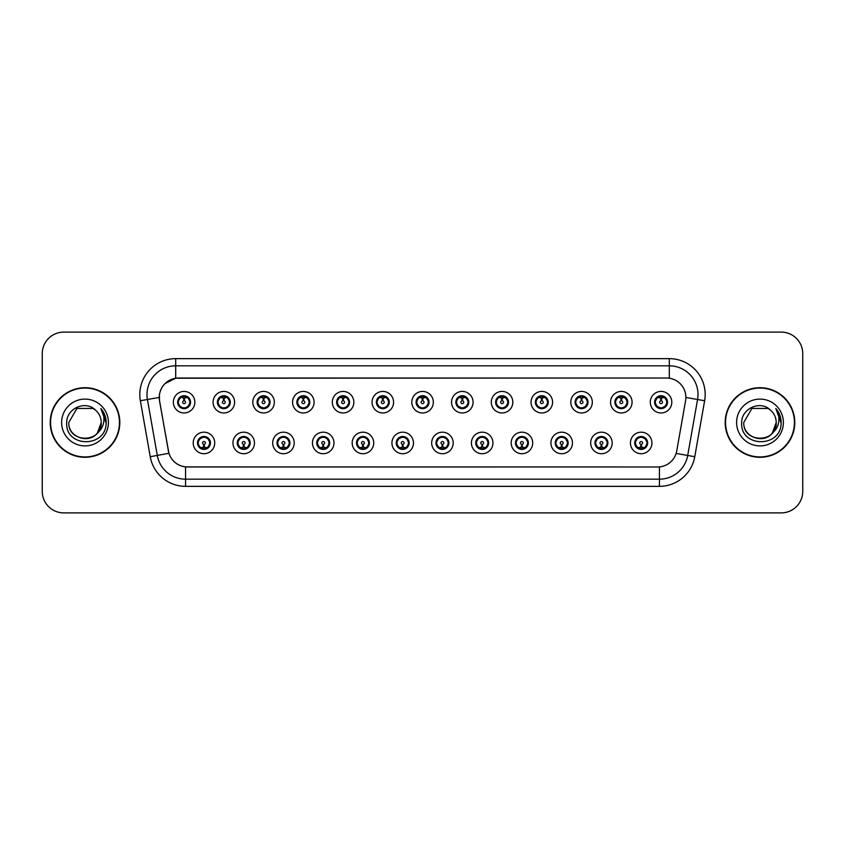 <?xml version="1.0" encoding="UTF-8"?>
<svg xmlns="http://www.w3.org/2000/svg" width="845" height="845" viewBox="0 0 845 845"><rect width="100%" height="100%" fill="white"/><g stroke="black" fill="none" stroke-linecap="round" stroke-linejoin="round"><path stroke-width="1.27" d="M254.472 442.949A10.763 10.763 0 0 1 243.709 453.712A10.763 10.763 0 0 1 232.945 442.949A10.763 10.763 0 0 1 243.709 432.186A10.763 10.763 0 0 1 254.472 442.949M237.255 442.949A6.454 6.454 0 0 0 243.709 449.403A6.454 6.454 0 0 0 250.173 442.949A6.454 6.454 0 0 0 243.709 436.495A6.454 6.454 0 0 0 237.255 442.949L239.758 447.111A5.735 5.735 0 0 1 239.758 438.787L237.318 442.949M294.218 442.949A10.763 10.763 0 0 1 283.455 453.712A10.763 10.763 0 0 1 272.692 442.949A10.763 10.763 0 0 1 283.455 432.186A10.763 10.763 0 0 1 294.218 442.949M277.002 442.949A6.454 6.454 0 0 0 283.455 449.403A6.454 6.454 0 0 0 289.919 442.949A6.454 6.454 0 0 0 283.455 436.495A6.454 6.454 0 0 0 277.002 442.949L279.505 447.111A5.735 5.735 0 0 1 279.505 438.787L277.065 442.949M333.965 442.949A10.763 10.763 0 0 1 323.202 453.712A10.763 10.763 0 0 1 312.439 442.949A10.763 10.763 0 0 1 323.202 432.186A10.763 10.763 0 0 1 333.965 442.949M316.748 442.949A6.454 6.454 0 0 0 323.202 449.403A6.454 6.454 0 0 0 329.666 442.949A6.454 6.454 0 0 0 323.202 436.495A6.454 6.454 0 0 0 316.748 442.949L319.252 447.111A5.735 5.735 0 0 1 319.252 438.787L316.812 442.949M373.712 442.949A10.763 10.763 0 0 1 362.949 453.712A10.763 10.763 0 0 1 352.185 442.949A10.763 10.763 0 0 1 362.949 432.186A10.763 10.763 0 0 1 373.712 442.949M356.495 442.949A6.454 6.454 0 0 0 362.949 449.403A6.454 6.454 0 0 0 369.413 442.949A6.454 6.454 0 0 0 362.949 436.495A6.454 6.454 0 0 0 356.495 442.949L358.998 447.111A5.735 5.735 0 0 1 358.998 438.787L356.558 442.949M413.458 442.949A10.763 10.763 0 0 1 402.695 453.712A10.763 10.763 0 0 1 391.932 442.949A10.763 10.763 0 0 1 402.695 432.186A10.763 10.763 0 0 1 413.458 442.949M396.242 442.949A6.454 6.454 0 0 0 402.695 449.403A6.454 6.454 0 0 0 409.16 442.949A6.454 6.454 0 0 0 402.695 436.495A6.454 6.454 0 0 0 396.242 442.949L398.745 447.111A5.735 5.735 0 0 1 398.745 438.787L396.305 442.949M453.205 442.949A10.763 10.763 0 0 1 442.442 453.712A10.763 10.763 0 0 1 431.679 442.949A10.763 10.763 0 0 1 442.442 432.186A10.763 10.763 0 0 1 453.205 442.949M435.988 442.949A6.454 6.454 0 0 0 442.442 449.403A6.454 6.454 0 0 0 448.906 442.949A6.454 6.454 0 0 0 442.442 436.495A6.454 6.454 0 0 0 435.988 442.949L438.492 447.111A5.735 5.735 0 0 1 438.492 438.787L436.052 442.949M492.952 442.949A10.763 10.763 0 0 1 482.189 453.712A10.763 10.763 0 0 1 471.425 442.949A10.763 10.763 0 0 1 482.189 432.186A10.763 10.763 0 0 1 492.952 442.949M475.735 442.949A6.454 6.454 0 0 0 482.189 449.403A6.454 6.454 0 0 0 488.653 442.949A6.454 6.454 0 0 0 482.189 436.495A6.454 6.454 0 0 0 475.735 442.949L478.238 447.111A5.735 5.735 0 0 1 478.238 438.787L475.798 442.949M532.699 442.949A10.763 10.763 0 0 1 521.935 453.712A10.763 10.763 0 0 1 511.172 442.949A10.763 10.763 0 0 1 521.935 432.186A10.763 10.763 0 0 1 532.699 442.949M515.482 442.949A6.454 6.454 0 0 0 521.935 449.403A6.454 6.454 0 0 0 528.4 442.949A6.454 6.454 0 0 0 521.935 436.495A6.454 6.454 0 0 0 515.482 442.949L517.985 447.111A5.735 5.735 0 0 1 517.985 438.787L515.545 442.949M572.445 442.949A10.763 10.763 0 0 1 561.682 453.712A10.763 10.763 0 0 1 550.919 442.949A10.763 10.763 0 0 1 561.682 432.186A10.763 10.763 0 0 1 572.445 442.949M555.228 442.949A6.454 6.454 0 0 0 561.682 449.403A6.454 6.454 0 0 0 568.146 442.949A6.454 6.454 0 0 0 561.682 436.495A6.454 6.454 0 0 0 555.228 442.949L557.732 447.111A5.735 5.735 0 0 1 557.732 438.787L555.292 442.949M612.192 442.949A10.763 10.763 0 0 1 601.429 453.712A10.763 10.763 0 0 1 590.676 442.949A10.763 10.763 0 0 1 601.429 432.186A10.763 10.763 0 0 1 612.192 442.949M594.975 442.949A6.454 6.454 0 0 0 601.429 449.403A6.454 6.454 0 0 0 607.893 442.949A6.454 6.454 0 0 0 601.429 436.495A6.454 6.454 0 0 0 594.975 442.949L597.478 447.111A5.735 5.735 0 0 1 597.478 438.787L595.038 442.949M651.939 442.949A10.763 10.763 0 0 1 641.175 453.712A10.763 10.763 0 0 1 630.423 442.949A10.763 10.763 0 0 1 641.175 432.186A10.763 10.763 0 0 1 651.939 442.949M634.722 442.949A6.454 6.454 0 0 0 641.175 449.403A6.454 6.454 0 0 0 647.64 442.949A6.454 6.454 0 0 0 641.175 436.495A6.454 6.454 0 0 0 634.722 442.949L637.225 447.111A5.735 5.735 0 0 1 637.225 438.787L634.785 442.949M214.725 442.949A10.763 10.763 0 0 1 203.962 453.712A10.763 10.763 0 0 1 193.199 442.949A10.763 10.763 0 0 1 203.962 432.186A10.763 10.763 0 0 1 214.725 442.949M197.508 442.949A6.454 6.454 0 0 0 203.962 449.403A6.454 6.454 0 0 0 210.426 442.949A6.454 6.454 0 0 0 203.962 436.495A6.454 6.454 0 0 0 197.508 442.949L200.011 447.111A5.735 5.735 0 0 1 200.011 438.787L197.561 442.949M234.604 402.199A10.763 10.763 0 0 1 223.84 412.962A10.763 10.763 0 0 1 213.077 402.199A10.763 10.763 0 0 1 223.84 391.436A10.763 10.763 0 0 1 234.604 402.199M217.376 402.199A6.454 6.454 0 0 0 223.84 408.653A6.454 6.454 0 0 0 230.294 402.199A6.454 6.454 0 0 0 223.84 395.735A6.454 6.454 0 0 0 217.376 402.199L219.89 406.361A5.735 5.735 0 0 1 219.89 398.027L217.44 402.209M274.35 402.199A10.763 10.763 0 0 1 263.587 412.962A10.763 10.763 0 0 1 252.824 402.199A10.763 10.763 0 0 1 263.587 391.436A10.763 10.763 0 0 1 274.35 402.199M257.123 402.199A6.454 6.454 0 0 0 263.587 408.653A6.454 6.454 0 0 0 270.041 402.199A6.454 6.454 0 0 0 263.587 395.735A6.454 6.454 0 0 0 257.123 402.199L259.637 406.361A5.735 5.735 0 0 1 259.637 398.027L257.186 402.209M314.097 402.199A10.763 10.763 0 0 1 303.334 412.962A10.763 10.763 0 0 1 292.571 402.199A10.763 10.763 0 0 1 303.334 391.436A10.763 10.763 0 0 1 314.097 402.199M296.87 402.199A6.454 6.454 0 0 0 303.334 408.653A6.454 6.454 0 0 0 309.788 402.199A6.454 6.454 0 0 0 303.334 395.735A6.454 6.454 0 0 0 296.87 402.199L299.383 406.361A5.735 5.735 0 0 1 299.383 398.027L296.933 402.209M353.844 402.199A10.763 10.763 0 0 1 343.081 412.962A10.763 10.763 0 0 1 332.317 402.199A10.763 10.763 0 0 1 343.081 391.436A10.763 10.763 0 0 1 353.844 402.199M336.616 402.199A6.454 6.454 0 0 0 343.081 408.653A6.454 6.454 0 0 0 349.534 402.199A6.454 6.454 0 0 0 343.081 395.735A6.454 6.454 0 0 0 336.616 402.199L339.13 406.361A5.735 5.735 0 0 1 339.13 398.027L336.68 402.209M393.59 402.199A10.763 10.763 0 0 1 382.827 412.962A10.763 10.763 0 0 1 372.064 402.199A10.763 10.763 0 0 1 382.827 391.436A10.763 10.763 0 0 1 393.59 402.199M376.363 402.199A6.454 6.454 0 0 0 382.827 408.653A6.454 6.454 0 0 0 389.281 402.199A6.454 6.454 0 0 0 382.827 395.735A6.454 6.454 0 0 0 376.363 402.199L378.877 406.361A5.735 5.735 0 0 1 378.877 398.027L376.426 402.209M433.337 402.199A10.763 10.763 0 0 1 422.574 412.962A10.763 10.763 0 0 1 411.811 402.199A10.763 10.763 0 0 1 422.574 391.436A10.763 10.763 0 0 1 433.337 402.199M416.11 402.199A6.454 6.454 0 0 0 422.574 408.653A6.454 6.454 0 0 0 429.028 402.199A6.454 6.454 0 0 0 422.574 395.735A6.454 6.454 0 0 0 416.11 402.199L418.624 406.361A5.735 5.735 0 0 1 418.624 398.027L416.173 402.209M473.084 402.199A10.763 10.763 0 0 1 462.321 412.962A10.763 10.763 0 0 1 451.557 402.199A10.763 10.763 0 0 1 462.321 391.436A10.763 10.763 0 0 1 473.084 402.199M455.856 402.199A6.454 6.454 0 0 0 462.321 408.653A6.454 6.454 0 0 0 468.774 402.199A6.454 6.454 0 0 0 462.321 395.735A6.454 6.454 0 0 0 455.856 402.199L458.37 406.361A5.735 5.735 0 0 1 458.37 398.027L455.92 402.209M512.83 402.199A10.763 10.763 0 0 1 502.067 412.962A10.763 10.763 0 0 1 491.304 402.199A10.763 10.763 0 0 1 502.067 391.436A10.763 10.763 0 0 1 512.83 402.199M495.614 402.199A6.454 6.454 0 0 0 502.067 408.653A6.454 6.454 0 0 0 508.521 402.199A6.454 6.454 0 0 0 502.067 395.735A6.454 6.454 0 0 0 495.614 402.199L498.117 406.361A5.735 5.735 0 0 1 498.127 398.027L495.666 402.209M552.577 402.199A10.763 10.763 0 0 1 541.814 412.962A10.763 10.763 0 0 1 531.051 402.199A10.763 10.763 0 0 1 541.814 391.436A10.763 10.763 0 0 1 552.577 402.199M535.36 402.199A6.454 6.454 0 0 0 541.814 408.653A6.454 6.454 0 0 0 548.268 402.199A6.454 6.454 0 0 0 541.814 395.735A6.454 6.454 0 0 0 535.36 402.199L537.864 406.361A5.735 5.735 0 0 1 537.874 398.027A5.735 5.735 0 0 0 536.068 402.199M592.324 402.199A10.763 10.763 0 0 1 581.561 412.962A10.763 10.763 0 0 1 570.797 402.199A10.763 10.763 0 0 1 581.561 391.436A10.763 10.763 0 0 1 592.324 402.199M575.107 402.199A6.454 6.454 0 0 0 581.561 408.653A6.454 6.454 0 0 0 588.014 402.199A6.454 6.454 0 0 0 581.561 395.735A6.454 6.454 0 0 0 575.107 402.199L577.61 406.361A5.735 5.735 0 0 1 577.621 398.027L575.16 402.209M632.071 402.199A10.763 10.763 0 0 1 621.307 412.962A10.763 10.763 0 0 1 610.544 402.199A10.763 10.763 0 0 1 621.307 391.436A10.763 10.763 0 0 1 632.071 402.199M614.854 402.199A6.454 6.454 0 0 0 621.307 408.653A6.454 6.454 0 0 0 627.761 402.199A6.454 6.454 0 0 0 621.307 395.735A6.454 6.454 0 0 0 614.854 402.199L617.357 406.361A5.735 5.735 0 0 1 617.368 398.027L614.906 402.209M671.817 402.199A10.763 10.763 0 0 1 661.054 412.962A10.763 10.763 0 0 1 650.291 402.199A10.763 10.763 0 0 1 661.054 391.436A10.763 10.763 0 0 1 671.817 402.199M654.6 402.199A6.454 6.454 0 0 0 661.054 408.653A6.454 6.454 0 0 0 667.508 402.199A6.454 6.454 0 0 0 661.054 395.735A6.454 6.454 0 0 0 654.6 402.199L657.104 406.361A5.735 5.735 0 0 1 657.114 398.027L654.653 402.209M194.857 402.199A10.763 10.763 0 0 1 184.094 412.962A10.763 10.763 0 0 1 173.331 402.199A10.763 10.763 0 0 1 184.094 391.436A10.763 10.763 0 0 1 194.857 402.199M177.63 402.199A6.454 6.454 0 0 0 184.094 408.653A6.454 6.454 0 0 0 190.547 402.199A6.454 6.454 0 0 0 184.094 395.735A6.454 6.454 0 0 0 177.63 402.199L180.143 406.361A5.735 5.735 0 0 1 180.143 398.027L177.693 402.209M159.557 400.752A19.372 19.372 0 0 1 178.633 378.021L666.504 378.021A19.372 19.372 0 0 1 685.58 400.752L676.729 450.976A19.372 19.372 0 0 1 657.653 466.979L187.495 466.979A19.372 19.372 0 0 1 168.419 450.976L159.557 400.752M50.214 422.5A34.793 34.793 0 0 0 85.007 457.293A34.793 34.793 0 0 0 119.81 422.5A34.793 34.793 0 0 0 85.007 387.707A34.793 34.793 0 0 0 50.214 422.5M725.19 422.5A34.793 34.793 0 0 0 759.993 457.293A34.793 34.793 0 0 0 794.786 422.5A34.793 34.793 0 0 0 759.993 387.707A34.793 34.793 0 0 0 725.19 422.5M657.579 466.979L185.562 466.894C177.334 465.722 171.788 461.233 168.937 453.416L159.494 400.752L159.409 394.52C161.268 385.542 166.697 380.113 175.697 378.233L666.43 378.021M164.976 383.588L175.697 378.233L175.697 365.822L669.303 365.822A28.698 28.698 0 0 1 697.569 399.505L687.703 455.466A28.698 28.698 0 0 1 659.438 479.178L185.562 479.178A28.698 28.698 0 0 1 157.297 455.466L147.431 399.505A28.698 28.698 0 0 1 175.697 365.822L175.697 358.65L669.303 358.65L669.303 378.222M187.421 466.979L185.562 466.894L185.562 486.35A35.87 35.87 0 0 1 150.241 456.712L140.365 400.752A35.87 35.87 0 0 1 175.697 358.65M150.241 456.712L168.905 453.29M168.461 451.579L168.345 450.976M159.198 397.425L147.431 399.505A28.698 28.698 0 0 1 146.998 394.52M802.75 353.622A21.526 21.526 0 0 0 781.224 332.106L63.776 332.106A21.526 21.526 0 0 0 42.25 353.622L42.25 491.378A21.526 21.526 0 0 0 63.776 512.894L781.224 512.894A21.526 21.526 0 0 0 802.75 491.378L802.75 353.622L802.75 491.378M42.25 353.622L42.25 491.378M781.224 332.106L63.776 332.106M63.776 512.894L781.224 512.894M183.428 397.815L184.03 400.762A1.436 1.436 180 0 0 182.657 402.231A1.436 1.436 180 0 0 184.094 403.635A1.436 1.436 180 0 0 185.52 402.231A1.436 1.436 180 0 0 184.157 400.762L184.749 397.815M187.21 397.382L184.273 398.037M189.829 402.199A5.735 5.735 0 0 1 188.044 406.361L190.484 402.199L188.044 398.037A5.735 5.735 0 0 1 189.829 402.199M185.551 396.643A5.735 5.735 0 0 1 185.594 396.654L185.889 395.999M181.696 396.981L183.819 395.925M184.337 396.463L186.481 396.981M185.203 395.84L184.696 396.485L188.044 398.037C190.4 400.815 190.4 403.583 188.044 406.361L185.594 407.734L185.889 408.399M185.203 408.558L184.897 407.882L185.594 407.734M184.897 407.882L185.013 408.589L184.897 407.882M186.491 407.406C184.685 407.998 183.08 407.998 181.696 407.406M182.985 408.558L183.481 407.903L182.288 408.399M182.985 395.84L183.28 396.516L180.143 398.037C177.777 400.805 177.777 403.583 180.143 406.361L182.583 407.734M183.28 396.516L183.164 395.809L183.28 396.516M183.904 398.037L180.967 397.382M204.627 447.332L204.025 444.375A1.436 1.436 -0 0 0 205.398 442.917A1.436 1.436 -0 0 0 203.962 441.512A1.436 1.436 -0 0 0 202.536 442.917A1.436 1.436 -0 0 0 203.898 444.375L203.307 447.332M200.846 447.765L203.782 447.1M205.071 449.308L204.775 448.632L207.912 447.111C210.278 444.343 210.278 441.565 207.912 438.787A5.735 5.735 0 0 1 207.912 447.121L210.363 442.938L207.912 438.787L205.472 437.414L205.768 436.749M202.504 448.494A5.735 5.735 0 0 1 202.451 448.484L202.156 449.149M206.36 448.167L204.237 449.213M203.719 448.684L201.575 448.167M202.853 449.308L203.36 448.653M202.853 436.59L203.159 437.266L200.011 438.787C197.656 441.555 197.656 444.333 200.011 447.111L203.349 448.653M203.349 437.245L203.043 436.559L203.36 437.235M201.564 437.731C203.37 437.15 204.976 437.15 206.36 437.731M205.071 436.59L204.575 437.245L204.891 436.559M205.472 437.414L204.575 437.245L204.881 436.559M204.881 449.339L204.775 448.632L204.891 449.339M204.141 447.1L207.078 447.765M223.175 397.815L223.777 400.762A1.436 1.436 180 0 0 222.404 402.231A1.436 1.436 180 0 0 223.84 403.635A1.436 1.436 180 0 0 225.266 402.231A1.436 1.436 180 0 0 223.904 400.762L224.495 397.815M226.956 397.382L224.02 398.037M229.576 402.199A5.735 5.735 0 0 1 227.791 406.361L230.231 402.199L227.791 398.037A5.735 5.735 0 0 1 229.576 402.199M225.298 396.643A5.735 5.735 0 0 1 225.34 396.654L225.636 395.999M221.443 396.981L223.566 395.925M224.083 396.463L226.228 396.981M224.95 395.84L224.443 396.485L227.791 398.037C230.146 400.815 230.146 403.583 227.791 406.361L225.34 407.734L225.636 408.399M224.95 408.558L224.643 407.882L225.34 407.734M224.643 407.882L224.759 408.589L224.643 407.882M226.238 407.406C224.432 407.998 222.826 407.998 221.443 407.406M222.731 408.558L223.228 407.903L222.034 408.399M222.731 395.84L223.027 396.516L219.89 398.037C217.524 400.805 217.524 403.583 219.89 406.361L222.33 407.734M223.027 396.516L222.911 395.809L223.027 396.516M223.65 398.037A4.162 4.162 0 0 1 223.661 398.037L220.714 397.382M262.922 397.815L263.524 400.762A1.436 1.436 180 0 0 262.151 402.231A1.436 1.436 180 0 0 263.587 403.635A1.436 1.436 180 0 0 265.013 402.231A1.436 1.436 180 0 0 263.651 400.762L264.242 397.815M266.703 397.382L263.777 397.9A4.309 4.309 0 0 0 263.767 397.9L263.767 398.037M269.323 402.199A5.735 5.735 0 0 1 267.538 406.361L269.977 402.199L267.538 398.037A5.735 5.735 0 0 1 269.323 402.199M265.045 396.643A5.735 5.735 0 0 1 265.087 396.654L265.383 395.999M261.189 396.981L263.313 395.925M263.83 396.463L265.974 396.981M264.696 395.84L264.189 396.485M264.696 408.558L264.39 407.882L267.538 406.361C269.893 403.583 269.893 400.815 267.538 398.037L264.2 396.485M264.2 407.903L264.506 408.589L264.189 407.903M265.985 407.406C264.179 407.998 262.573 407.998 261.189 407.406M262.478 408.558L262.975 407.903L262.658 408.589M262.478 395.84L262.774 396.516L259.637 398.037C257.271 400.805 257.271 403.583 259.637 406.361L262.975 407.903L262.668 408.589M262.668 395.809L262.774 396.516L262.658 395.809M263.408 398.037L260.461 397.382M302.668 397.815L303.27 400.762A1.436 1.436 180 0 0 301.897 402.231A1.436 1.436 180 0 0 303.334 403.635A1.436 1.436 180 0 0 304.76 402.231A1.436 1.436 180 0 0 303.397 400.762L303.989 397.815M306.45 397.382L303.513 398.037M309.069 402.199A5.735 5.735 0 0 1 307.284 406.361L309.724 402.199L307.284 398.037A5.735 5.735 0 0 1 309.069 402.199M304.791 396.643A5.735 5.735 0 0 1 304.834 396.654L305.129 395.999M300.936 396.981L303.059 395.925M303.577 396.463L305.721 396.981M304.443 395.84L303.936 396.485L307.284 398.037C309.64 400.815 309.64 403.583 307.284 406.361L304.834 407.734L305.129 408.399M304.443 408.558L304.137 407.882L304.834 407.734M304.137 407.882L304.253 408.589L304.137 407.882M305.732 407.406C303.925 407.998 302.32 407.998 300.936 407.406M302.225 408.558L302.721 407.903L301.528 408.399M302.225 395.84L302.521 396.516L299.383 398.037C297.017 400.805 297.017 403.583 299.383 406.361L301.823 407.734M302.521 396.516L302.404 395.809L302.521 396.516M303.154 398.037L300.207 397.382M342.415 397.815L343.017 400.762A1.436 1.436 180 0 0 341.644 402.231A1.436 1.436 180 0 0 343.081 403.635A1.436 1.436 180 0 0 344.507 402.231A1.436 1.436 180 0 0 343.144 400.762L343.735 397.815M346.196 397.382L343.26 398.037M348.816 402.199A5.735 5.735 0 0 1 347.031 406.361L349.471 402.199L347.031 398.037A5.735 5.735 0 0 1 348.816 402.199M344.538 396.643A5.735 5.735 0 0 1 344.58 396.654L344.876 395.999M340.683 396.981L342.806 395.925M343.323 396.463L345.468 396.981M344.19 395.84L343.683 396.485L347.031 398.037C349.386 400.815 349.386 403.583 347.031 406.361L344.58 407.734L344.876 408.399M344.19 408.558L343.883 407.882L344.58 407.734M343.883 407.882L343.999 408.589L343.883 407.882M345.478 407.406C343.672 407.998 342.067 407.998 340.683 407.406M341.971 408.558L342.468 407.903L341.274 408.399M341.971 395.84L342.267 396.516L339.13 398.037C336.764 400.805 336.764 403.583 339.13 406.361L341.57 407.734M342.267 396.516L342.151 395.809L342.267 396.516M342.901 398.037L339.954 397.382M244.374 447.332L243.772 444.375A1.436 1.436 -0 0 0 245.145 442.917A1.436 1.436 -0 0 0 243.709 441.512A1.436 1.436 -0 0 0 242.283 442.917A1.436 1.436 -0 0 0 243.645 444.375L243.054 447.332M240.593 447.765L243.529 447.1M244.818 449.308L244.522 448.632L247.659 447.111C250.025 444.343 250.025 441.565 247.659 438.787A5.735 5.735 0 0 1 247.659 447.121L250.109 442.938L247.659 438.787L245.219 437.414L245.515 436.749M242.251 448.494A5.735 5.735 0 0 1 242.198 448.484L241.902 449.149M246.106 448.167L243.983 449.213M243.466 448.684L241.321 448.167M242.599 449.308L243.106 448.653L239.758 447.111C237.403 444.333 237.403 441.555 239.758 438.787L242.198 437.414L241.902 436.749M242.599 436.59L242.906 437.266L242.198 437.414M242.906 437.266L242.79 436.559L242.906 437.266M241.311 437.731C243.117 437.15 244.723 437.15 246.106 437.731M244.818 436.59L244.321 437.245L244.638 436.559L244.321 437.235L245.219 437.414M244.522 448.632L244.638 449.339L244.522 448.632M243.888 447.1L246.825 447.765M284.121 447.332L283.519 444.375A1.436 1.436 -0 0 0 284.892 442.917A1.436 1.436 -0 0 0 283.455 441.512A1.436 1.436 -0 0 0 282.029 442.917A1.436 1.436 -0 0 0 283.392 444.375L282.8 447.332M280.339 447.765L283.276 447.1M284.564 449.308L284.269 448.632L287.406 447.111C289.772 444.343 289.772 441.565 287.406 438.787A5.735 5.735 0 0 1 287.406 447.121L289.856 442.938L287.406 438.787L284.966 437.414L285.261 436.749M281.998 448.494A5.735 5.735 0 0 1 281.945 448.484L281.649 449.149M285.853 448.167L283.73 449.213M283.212 448.684L281.068 448.167M282.346 449.308L282.853 448.653L279.505 447.111C277.149 444.333 277.149 441.555 279.505 438.787L281.945 437.414L281.649 436.749M282.346 436.59L282.652 437.266L281.945 437.414M282.652 437.266L282.536 436.559L282.652 437.266M281.058 437.731C282.864 437.15 284.469 437.15 285.853 437.731M284.564 436.59L284.068 437.245L284.385 436.559L284.068 437.235L284.966 437.414M284.269 448.632L284.385 449.339L284.269 448.632M283.635 447.1L286.582 447.765M323.867 447.332L323.265 444.375A1.436 1.436 -0 0 0 324.638 442.917A1.436 1.436 -0 0 0 323.202 441.512A1.436 1.436 -0 0 0 321.776 442.917A1.436 1.436 -0 0 0 323.139 444.375L322.547 447.332M320.086 447.765L323.022 447.1M324.311 449.308L324.015 448.632L327.152 447.111C329.518 444.343 329.518 441.565 327.152 438.787A5.735 5.735 0 0 1 327.152 447.121L329.603 442.938L327.152 438.787L324.712 437.414L325.008 436.749M321.744 448.494A5.735 5.735 0 0 1 321.702 448.484L321.406 449.149M325.6 448.167L323.477 449.213M322.959 448.684L320.815 448.167M322.093 449.308L322.6 448.653L319.252 447.111C316.896 444.333 316.896 441.555 319.252 438.787L321.702 437.414L321.406 436.749M322.093 436.59L322.399 437.266L321.702 437.414M322.399 437.266L322.283 436.559L322.399 437.266M320.804 437.731C322.61 437.15 324.216 437.15 325.6 437.731M324.311 436.59L323.815 437.245L324.131 436.559L323.815 437.235L324.712 437.414M324.015 448.632L324.131 449.339L324.015 448.632M323.382 447.1L326.328 447.765M119.451 422.5A34.434 34.434 0 0 0 85.007 388.066A34.434 34.434 0 0 0 50.573 422.5A34.434 34.434 0 0 0 85.007 456.934A34.434 34.434 0 0 0 119.451 422.5M97.397 432.967L101.231 422.5C102.224 443.424 67.801 443.424 68.794 422.5L76.906 408.452L93.119 408.452L95.633 410.247C85.683 399.812 66.523 408.41 66.702 422.5C64.875 447.533 105.467 448.188 106.121 423.715L106.164 422.5C106.1 417.176 104.326 412.508 100.851 408.484C103.502 412.825 104.431 417.504 103.65 422.5C102.889 426.757 100.819 430.232 97.439 432.925A16.224 16.224 0 0 0 101.231 422.5C102.224 443.424 67.801 443.424 68.794 422.5L76.906 408.452M97.439 432.925C88.831 444.554 67.949 437.108 68.794 422.5M101.231 422.5A16.224 16.224 0 0 0 95.633 410.247M61.622 422.5A23.396 23.396 0 0 0 85.007 445.896A23.396 23.396 0 0 0 108.403 422.5A23.396 23.396 0 0 0 85.007 399.104A23.396 23.396 0 0 0 61.622 422.5M100.851 408.484L106.153 423.113L105.171 416.089L106.153 423.113L105.171 416.089L106.153 423.113L101.009 408.663L106.153 423.113M794.427 422.5A34.434 34.434 0 0 0 759.993 388.066A34.434 34.434 0 0 0 725.549 422.5A34.434 34.434 0 0 0 759.993 456.934A34.434 34.434 0 0 0 794.427 422.5M772.372 432.967L776.206 422.5C777.199 443.424 742.776 443.424 743.769 422.5L751.881 408.452L768.094 408.452L770.619 410.247C760.658 399.812 741.498 408.41 741.678 422.5C739.85 447.533 780.453 448.188 781.107 423.715L781.139 422.5C781.076 417.176 779.312 412.508 775.826 408.484C778.477 412.825 779.407 417.504 778.625 422.5C777.875 426.757 775.805 430.232 772.414 432.925A16.224 16.224 0 0 0 776.206 422.5C777.199 443.424 742.776 443.424 743.769 422.5C742.924 437.108 763.806 444.554 772.414 432.925M768.094 408.452L770.619 410.247A16.224 16.224 0 0 1 776.206 422.5M736.597 422.5A23.396 23.396 0 0 0 759.993 445.896A23.396 23.396 0 0 0 783.378 422.5A23.396 23.396 0 0 0 759.993 399.104A23.396 23.396 0 0 0 736.597 422.5M775.826 408.484L781.129 423.113L780.146 416.089L781.129 423.113L780.146 416.089L781.129 423.113L775.985 408.663L781.129 423.113M382.162 397.815L382.764 400.762A1.436 1.436 180 0 0 381.391 402.231A1.436 1.436 180 0 0 382.827 403.635A1.436 1.436 180 0 0 384.253 402.231A1.436 1.436 180 0 0 382.891 400.762L383.482 397.815M385.943 397.382L383.007 398.037M388.563 402.199A5.735 5.735 0 0 1 386.778 406.361L389.218 402.199L386.778 398.037A5.735 5.735 0 0 1 388.563 402.199M384.285 396.643A5.735 5.735 0 0 1 384.338 396.654L384.633 395.999M380.43 396.981L382.553 395.925M383.07 396.463L385.214 396.981M383.936 395.84L383.429 396.485L386.778 398.037C389.133 400.815 389.133 403.583 386.778 406.361L384.338 407.734L384.633 408.399M383.936 408.558L383.63 407.882L384.338 407.734M383.63 407.882L383.746 408.589L383.63 407.882M385.225 407.406C383.419 407.998 381.813 407.998 380.43 407.406M381.718 408.558L382.215 407.903L381.021 408.399M381.718 395.84L382.014 396.516L378.877 398.037C376.511 400.805 376.511 403.583 378.877 406.361L381.317 407.734M382.014 396.516L381.898 395.809L382.014 396.516M382.648 398.037L379.701 397.382M421.908 397.815L422.511 400.762A1.436 1.436 180 0 0 421.137 402.231A1.436 1.436 180 0 0 422.574 403.635A1.436 1.436 180 0 0 424 402.231A1.436 1.436 180 0 0 422.637 400.762L423.229 397.815M425.69 397.382L422.753 398.037M428.309 402.199A5.735 5.735 0 0 1 426.524 406.361L428.964 402.199L426.524 398.037A5.735 5.735 0 0 1 428.309 402.199M424.032 396.643A5.735 5.735 0 0 1 424.084 396.654L424.38 395.999M420.176 396.981L422.299 395.925M422.817 396.463L424.961 396.981M423.683 395.84L423.176 396.485L426.524 398.037C428.88 400.815 428.88 403.583 426.524 406.361L424.084 407.734L424.38 408.399M423.683 408.558L423.377 407.882L424.084 407.734M423.377 407.882L423.493 408.589L423.377 407.882M424.972 407.406C423.165 407.998 421.56 407.998 420.176 407.406M421.465 408.558L421.961 407.903L420.768 408.399M421.465 395.84L421.761 396.516L418.624 398.037C416.258 400.805 416.258 403.583 418.624 406.361L421.063 407.734M421.761 396.516L421.644 395.809L421.761 396.516M422.394 398.037L419.458 397.382M461.655 397.815L462.257 400.762A1.436 1.436 180 0 0 460.884 402.231A1.436 1.436 180 0 0 462.321 403.635A1.436 1.436 180 0 0 463.747 402.231A1.436 1.436 180 0 0 462.384 400.762L462.975 397.815M465.437 397.382L462.5 398.037M468.056 402.199A5.735 5.735 0 0 1 466.271 406.361L468.721 402.199L466.271 398.037A5.735 5.735 0 0 1 468.056 402.199M463.778 396.643A5.735 5.735 0 0 1 463.831 396.654L464.127 395.999M459.923 396.981L462.046 395.925M462.564 396.463L464.708 396.981M463.43 395.84L462.923 396.485M463.43 408.558L463.123 407.882L466.271 406.361C468.626 403.583 468.626 400.815 466.271 398.037L462.933 396.485M462.933 407.903L463.24 408.589L462.923 407.903M464.718 407.406C462.912 407.998 461.307 407.998 459.923 407.406M461.212 408.558L461.708 407.903L461.391 408.589M461.212 395.84L461.507 396.516L458.37 398.037C456.004 400.805 456.004 403.583 458.37 406.361L461.708 407.903L461.402 408.589M461.402 395.809L461.507 396.516L461.391 395.809M462.141 398.037L459.205 397.382M363.614 447.332L363.012 444.375A1.436 1.436 -0 0 0 364.385 442.917A1.436 1.436 -0 0 0 362.949 441.512A1.436 1.436 -0 0 0 361.523 442.917A1.436 1.436 -0 0 0 362.885 444.375L362.294 447.332M359.833 447.765L362.769 447.1M364.058 449.308L363.762 448.632L366.899 447.111C369.265 444.343 369.265 441.565 366.899 438.787A5.735 5.735 0 0 1 366.899 447.121L369.349 442.938L366.899 438.787L364.459 437.414L364.755 436.749M361.491 448.494A5.735 5.735 0 0 1 361.449 448.484L361.153 449.149M365.346 448.167L363.223 449.213M362.706 448.684L360.561 448.167M361.84 449.308L362.347 448.653L358.998 447.111C356.643 444.333 356.643 441.555 358.998 438.787L361.449 437.414L361.153 436.749M361.84 436.59L362.146 437.266L361.449 437.414M362.146 437.266L362.03 436.559L362.146 437.266M360.551 437.731C362.357 437.15 363.963 437.15 365.346 437.731M364.058 436.59L363.561 437.245L363.878 436.559L363.561 437.235L364.459 437.414M363.762 448.632L363.878 449.339L363.762 448.632M363.128 447.1L366.075 447.765M403.361 447.332L402.759 444.375A1.436 1.436 -0 0 0 404.132 442.917A1.436 1.436 -0 0 0 402.695 441.512A1.436 1.436 -0 0 0 401.269 442.917A1.436 1.436 -0 0 0 402.632 444.375L402.04 447.332M399.579 447.765L402.505 447.248A4.309 4.309 0 0 0 402.516 447.248L402.516 447.1M403.804 449.308L403.509 448.632L406.646 447.111C409.012 444.343 409.012 441.565 406.646 438.787A5.735 5.735 0 0 1 406.646 447.121L409.096 442.938L406.646 438.787L404.206 437.414L404.501 436.749M401.586 449.308L401.893 448.632L401.195 448.484A5.735 5.735 0 0 1 401.195 448.484L400.9 449.149M405.093 448.167L402.97 449.213M402.452 448.684L400.308 448.167M402.083 448.653L401.776 449.339L402.093 448.653M401.586 436.59L401.893 437.266L398.745 438.787C396.389 441.555 396.389 444.333 398.745 447.111L401.195 448.484M402.083 437.245L401.776 436.559L402.093 437.235M400.298 437.731C402.104 437.15 403.709 437.15 405.093 437.731M403.804 436.59L403.308 437.245L403.625 436.559M404.206 437.414L403.308 437.245L403.614 436.559M403.614 449.339L403.509 448.632L403.625 449.339M402.875 447.1L405.822 447.765M443.107 447.332L442.505 444.375A1.436 1.436 -0 0 0 443.878 442.917A1.436 1.436 -0 0 0 442.442 441.512A1.436 1.436 -0 0 0 441.016 442.917A1.436 1.436 -0 0 0 442.379 444.375L441.787 447.332M439.326 447.765L442.262 447.1M443.551 449.308L443.255 448.632L446.392 447.111C448.758 444.343 448.758 441.565 446.392 438.787A5.735 5.735 0 0 1 446.392 447.121L448.843 442.938L446.392 438.787L443.952 437.414L444.248 436.749M440.984 448.494A5.735 5.735 0 0 1 440.942 448.484L440.646 449.149M444.84 448.167L442.717 449.213M442.199 448.684L440.055 448.167M441.333 449.308L441.84 448.653L438.492 447.111C436.136 444.333 436.136 441.555 438.492 438.787L440.942 437.414L440.646 436.749M441.333 436.59L441.639 437.266L440.942 437.414M441.639 437.266L441.523 436.559L441.639 437.266M440.044 437.731C441.85 437.15 443.456 437.15 444.84 437.731M443.551 436.59L443.055 437.245L443.371 436.559L443.055 437.235L443.952 437.414M443.255 448.632L443.371 449.339L443.255 448.632M442.632 447.1A4.162 4.162 0 0 1 442.622 447.1L445.568 447.765M501.402 397.815L502.004 400.762A1.436 1.436 180 0 0 500.631 402.231A1.436 1.436 180 0 0 502.067 403.635A1.436 1.436 180 0 0 503.493 402.231A1.436 1.436 180 0 0 502.131 400.762L502.722 397.815M505.183 397.382L502.247 398.037M507.803 402.199A5.735 5.735 0 0 1 506.018 406.361L508.468 402.199L506.018 398.037A5.735 5.735 0 0 1 507.803 402.199M503.525 396.643A5.735 5.735 0 0 1 503.578 396.654L503.873 395.999M499.67 396.981L501.793 395.925M502.321 396.463L504.454 396.981M503.176 395.84L502.669 396.485L506.018 398.037C508.373 400.815 508.373 403.583 506.018 406.361L503.578 407.734L503.873 408.399M503.176 408.558L502.87 407.882L503.578 407.734M502.87 407.882L502.986 408.589L502.87 407.882M504.465 407.406C502.659 407.998 501.053 407.998 499.67 407.406M500.958 408.558L501.455 407.903L500.261 408.399M500.958 395.84L501.254 396.516L498.117 398.037C495.751 400.805 495.751 403.583 498.117 406.361L500.557 407.734M501.254 396.516L501.138 395.809L501.254 396.516M501.888 398.037L498.951 397.382M541.149 397.815L541.751 400.762A1.436 1.436 180 0 0 540.377 402.231A1.436 1.436 180 0 0 541.814 403.635A1.436 1.436 180 0 0 543.24 402.231A1.436 1.436 180 0 0 541.877 400.762L542.469 397.815M544.93 397.382L541.994 398.037M547.549 402.199A5.735 5.735 0 0 1 545.764 406.361L548.215 402.199L545.764 398.037A5.735 5.735 0 0 1 547.549 402.199M543.272 396.643A5.735 5.735 0 0 1 543.324 396.654L543.62 395.999M539.416 396.981L541.539 395.925M542.067 396.463L544.201 396.981M542.923 395.84L542.416 396.485L545.764 398.037C548.12 400.815 548.12 403.583 545.764 406.361L543.324 407.734L543.62 408.399M542.923 408.558L542.617 407.882L543.324 407.734M542.617 407.882L542.733 408.589L542.617 407.882M544.212 407.406C542.405 407.998 540.8 407.998 539.416 407.406M540.705 408.558L541.201 407.903L540.008 408.399M540.705 395.84L541.001 396.516L537.864 398.037C535.498 400.805 535.498 403.583 537.864 406.361L540.304 407.734M541.001 396.516L540.885 395.809L541.001 396.516M537.864 398.037L535.413 402.209M541.634 398.037L538.698 397.382M580.895 397.815L581.497 400.762A1.436 1.436 180 0 0 580.124 402.231A1.436 1.436 180 0 0 581.561 403.635A1.436 1.436 180 0 0 582.987 402.231A1.436 1.436 180 0 0 581.624 400.762L582.216 397.815M584.677 397.382L581.74 398.037M587.296 402.199A5.735 5.735 0 0 1 585.511 406.361L587.962 402.199L585.511 398.037A5.735 5.735 0 0 1 587.296 402.199M583.018 396.643A5.735 5.735 0 0 1 583.071 396.654L583.367 395.999M579.163 396.981L581.286 395.925M581.814 396.463L583.948 396.981M582.67 395.84L582.163 396.485L585.511 398.037C587.866 400.815 587.866 403.583 585.511 406.361L583.071 407.734L583.367 408.399M582.67 408.558L582.363 407.882L583.071 407.734M582.363 407.882L582.48 408.589L582.363 407.882M583.958 407.406C582.152 407.998 580.547 407.998 579.163 407.406M580.452 408.558L580.948 407.903L579.754 408.399M580.452 395.84L580.747 396.516L577.61 398.037C575.244 400.805 575.244 403.583 577.61 406.361L580.05 407.734M580.747 396.516L580.631 395.809L580.747 396.516M581.381 398.037L578.445 397.382M620.642 397.815L621.244 400.762A1.436 1.436 180 0 0 619.871 402.231A1.436 1.436 180 0 0 621.307 403.635A1.436 1.436 180 0 0 622.744 402.231A1.436 1.436 180 0 0 621.371 400.762L621.962 397.815M624.423 397.382L621.487 398.037M627.043 402.199A5.735 5.735 0 0 1 625.258 406.361L627.708 402.199L625.258 398.037A5.735 5.735 0 0 1 627.043 402.199M622.765 396.643A5.735 5.735 0 0 1 622.818 396.654L623.114 395.999M618.91 396.981L621.033 395.925M621.561 396.463L623.694 396.981M622.416 395.84L621.909 396.485L625.258 398.037C627.613 400.815 627.613 403.583 625.258 406.361L622.818 407.734L623.114 408.399M622.416 408.558L622.11 407.882L622.818 407.734M622.11 407.882L622.226 408.589L622.11 407.882M623.705 407.406C621.899 407.998 620.293 407.998 618.91 407.406M620.198 408.558L620.695 407.903L619.501 408.399M620.198 395.84L620.494 396.516L617.357 398.037C614.991 400.805 614.991 403.583 617.357 406.361L619.797 407.734M620.494 396.516L620.378 395.809L620.494 396.516M621.128 398.037L618.191 397.382M660.389 397.815L660.991 400.762A1.436 1.436 180 0 0 659.618 402.231A1.436 1.436 180 0 0 661.054 403.635A1.436 1.436 180 0 0 662.491 402.231A1.436 1.436 180 0 0 661.117 400.762L661.709 397.815M664.17 397.382L661.234 398.037M666.789 402.199A5.735 5.735 0 0 1 665.004 406.361L667.455 402.199L665.004 398.037A5.735 5.735 0 0 1 666.789 402.199M662.522 396.643A5.735 5.735 0 0 1 662.564 396.654L662.86 395.999M658.656 396.981L660.779 395.925M661.308 396.463L663.441 396.981M662.163 395.84L661.667 396.485L661.984 395.809M662.163 408.558L661.857 407.882L665.004 406.361C667.36 403.583 667.36 400.815 665.004 398.037L661.667 396.485M661.667 407.903L661.984 408.589M663.452 407.406C661.646 407.998 660.051 407.998 658.656 407.406M659.945 408.558L660.441 407.903L660.125 408.589M659.945 395.84L660.241 396.516L657.104 398.037C654.738 400.805 654.738 403.583 657.104 406.361L660.441 407.903L660.135 408.589M660.135 395.809L660.241 396.516L660.125 395.809M660.874 398.037L657.938 397.382M482.854 447.332L482.252 444.375A1.436 1.436 -0 0 0 483.625 442.917A1.436 1.436 -0 0 0 482.189 441.512A1.436 1.436 -0 0 0 480.763 442.917A1.436 1.436 -0 0 0 482.125 444.375L481.534 447.332M479.073 447.765L482.009 447.1M483.298 449.308L483.002 448.632L486.139 447.111C488.505 444.343 488.505 441.565 486.139 438.787A5.735 5.735 0 0 1 486.139 447.121L488.59 442.938L486.139 438.787L483.699 437.414L483.995 436.749M480.731 448.494A5.735 5.735 0 0 1 480.689 448.484L480.393 449.149M484.586 448.167L482.463 449.213M481.946 448.684L479.802 448.167M481.08 449.308L481.587 448.653L478.238 447.111C475.883 444.333 475.883 441.555 478.238 438.787L480.689 437.414L480.393 436.749M481.08 436.59L481.386 437.266L480.689 437.414M481.386 437.266L481.27 436.559L481.386 437.266M479.791 437.731C481.597 437.15 483.203 437.15 484.586 437.731M483.298 436.59L482.801 437.245L483.118 436.559L482.801 437.235L483.699 437.414M483.002 448.632L483.118 449.339L483.002 448.632M482.379 447.1L485.315 447.765M522.601 447.332L521.999 444.375A1.436 1.436 -0 0 0 523.372 442.917A1.436 1.436 -0 0 0 521.935 441.512A1.436 1.436 -0 0 0 520.509 442.917A1.436 1.436 -0 0 0 521.872 444.375L521.28 447.332M518.819 447.765L521.756 447.1M523.044 449.308L522.749 448.632L525.886 447.111C528.252 444.343 528.252 441.565 525.886 438.787A5.735 5.735 0 0 1 525.886 447.121L528.336 442.938L525.886 438.787L523.446 437.414L523.742 436.749M520.478 448.494A5.735 5.735 0 0 1 520.435 448.484L520.14 449.149M524.333 448.167L522.21 449.213M521.692 448.684L519.548 448.167M520.826 449.308L521.333 448.653L517.985 447.111C515.63 444.333 515.63 441.555 517.985 438.787L520.435 437.414L520.14 436.749M520.826 436.59L521.133 437.266L520.435 437.414M521.133 437.266L521.016 436.559L521.133 437.266M519.538 437.731C521.344 437.15 522.949 437.15 524.333 437.731M523.044 436.59L522.548 437.245L522.865 436.559L522.548 437.235L523.446 437.414M522.749 448.632L522.865 449.339L522.749 448.632M522.125 447.1L525.062 447.765M562.347 447.332L561.745 444.375A1.436 1.436 -0 0 0 563.119 442.917A1.436 1.436 -0 0 0 561.682 441.512A1.436 1.436 -0 0 0 560.256 442.917A1.436 1.436 -0 0 0 561.619 444.375L561.027 447.332M558.566 447.765L561.502 447.1M562.802 449.308L562.495 448.632L565.632 447.111C567.998 444.343 567.998 441.565 565.632 438.787A5.735 5.735 0 0 1 565.632 447.121L568.083 442.938L565.632 438.787L563.192 437.414L563.488 436.749M560.224 448.494A5.735 5.735 0 0 1 560.182 448.484L559.886 449.149M564.08 448.167L561.957 449.213M561.439 448.684L559.295 448.167M560.573 449.308L561.08 448.653L557.732 447.111C555.376 444.333 555.376 441.555 557.732 438.787L560.182 437.414L559.886 436.749M560.573 436.59L560.879 437.266L560.182 437.414M560.879 437.266L560.763 436.559L560.879 437.266M559.284 437.731C561.091 437.15 562.696 437.15 564.08 437.731M562.802 436.59L562.295 437.245L562.612 436.559L562.295 437.235L563.192 437.414M562.495 448.632L562.612 449.339L562.495 448.632M561.872 447.1L564.809 447.765M602.094 447.332L601.492 444.375A1.436 1.436 -0 0 0 602.865 442.917A1.436 1.436 -0 0 0 601.429 441.512A1.436 1.436 -0 0 0 600.003 442.917A1.436 1.436 -0 0 0 601.365 444.375L600.774 447.332M598.313 447.765L601.249 447.1M602.548 449.308L602.242 448.632L605.39 447.111C607.745 444.343 607.745 441.565 605.39 438.787A5.735 5.735 0 0 1 605.379 447.121L607.83 442.938L605.39 438.787L602.939 437.414L603.235 436.749M600.32 449.308L600.626 448.632L599.929 448.484A5.735 5.735 0 0 1 599.929 448.484L599.633 449.149M603.826 448.167L601.703 449.213M601.186 448.684L599.042 448.167M600.816 448.653L600.51 449.339L600.827 448.653M600.32 436.59L600.626 437.266L597.478 438.787C595.123 441.555 595.123 444.333 597.478 447.111L599.929 448.484M600.816 437.245L600.51 436.559L600.827 437.235M599.031 437.731C600.837 437.15 602.443 437.15 603.826 437.731M602.548 436.59L602.041 437.245L602.358 436.559M602.939 437.414L602.041 437.245L602.348 436.559M602.348 449.339L602.242 448.632L602.358 449.339M601.619 447.1L604.555 447.765M641.841 447.332L641.239 444.375A1.436 1.436 -0 0 0 642.612 442.917A1.436 1.436 -0 0 0 641.175 441.512A1.436 1.436 -0 0 0 639.749 442.917A1.436 1.436 -0 0 0 641.112 444.375L640.521 447.332M638.059 447.765L640.996 447.1M642.295 436.59L641.989 437.266L645.136 438.787C647.492 441.565 647.492 444.343 645.136 447.111L647.576 442.938L645.136 438.787A5.735 5.735 0 0 1 645.126 447.121A5.735 5.735 0 0 0 646.921 442.949M639.718 448.494A5.735 5.735 0 0 1 639.676 448.484L639.38 449.149M643.573 448.167L641.45 449.213M640.932 448.684L638.788 448.167M640.066 449.308L640.573 448.653L637.225 447.111C634.87 444.333 634.87 441.555 637.225 438.787L639.676 437.414L639.38 436.749M640.066 436.59L640.373 437.266L639.676 437.414M640.373 437.266L640.256 436.559L640.373 437.266M638.778 437.731C640.584 437.15 642.189 437.15 643.573 437.731M641.989 437.266L642.105 436.559L641.989 437.266M642.295 449.308L641.989 448.632L645.136 447.111M641.989 448.632L642.105 449.339L641.989 448.632M641.366 447.1L644.302 447.765M669.303 358.65A35.87 35.87 0 0 1 704.635 400.752L694.759 456.712A35.87 35.87 0 0 1 659.438 486.35L185.562 486.35M659.438 466.905L659.438 486.35M676.127 453.427L694.759 456.712M685.876 397.446L704.635 400.752M140.365 400.752L147.431 399.505M178.348 402.199A5.735 5.735 0 0 1 180.143 398.027M182.583 396.654L182.288 395.999M209.708 442.949A5.735 5.735 0 0 1 207.912 447.121M202.451 437.414L202.156 436.749M205.472 448.484L205.768 449.149M218.094 402.199A5.735 5.735 0 0 1 219.89 398.027M222.33 396.654L222.034 395.999M257.841 402.199A5.735 5.735 0 0 1 259.637 398.027M265.087 407.734L265.383 408.399M262.077 396.654L261.781 395.999M262.077 407.734L261.781 408.399M297.588 402.199A5.735 5.735 0 0 1 299.383 398.027M301.823 396.654L301.528 395.999M337.335 402.199A5.735 5.735 0 0 1 339.13 398.027M341.57 396.654L341.274 395.999M249.455 442.949A5.735 5.735 0 0 1 247.659 447.121M245.219 448.484L245.515 449.149M289.201 442.949A5.735 5.735 0 0 1 287.406 447.121M284.966 448.484L285.261 449.149M328.948 442.949A5.735 5.735 0 0 1 327.152 447.121M324.712 448.484L325.008 449.149M377.081 402.199A5.735 5.735 0 0 1 378.877 398.027M381.317 396.654L381.021 395.999M416.828 402.199A5.735 5.735 0 0 1 418.624 398.027M421.063 396.654L420.768 395.999M456.575 402.199A5.735 5.735 0 0 1 458.37 398.027M463.831 407.734L464.127 408.399M460.81 396.654L460.514 395.999M460.81 407.734L460.514 408.399M368.695 442.949A5.735 5.735 0 0 1 366.899 447.121M364.459 448.484L364.755 449.149M408.441 442.949A5.735 5.735 0 0 1 406.646 447.121M401.195 437.414L400.9 436.749M404.206 448.484L404.501 449.149M448.188 442.949A5.735 5.735 0 0 1 446.392 447.121M443.952 448.484L444.248 449.149M496.321 402.199A5.735 5.735 0 0 1 498.127 398.027M500.557 396.654L500.261 395.999M540.304 396.654L540.008 395.999M575.815 402.199A5.735 5.735 0 0 1 577.621 398.027M580.05 396.654L579.754 395.999M615.561 402.199A5.735 5.735 0 0 1 617.368 398.027M619.797 396.654L619.501 395.999M655.319 402.199A5.735 5.735 0 0 1 657.114 398.027M662.564 407.734L662.86 408.399M659.544 396.654L659.248 395.999M659.544 407.734L659.248 408.399M487.935 442.949A5.735 5.735 0 0 1 486.139 447.121M483.699 448.484L483.995 449.149M527.681 442.949A5.735 5.735 0 0 1 525.886 447.121M523.446 448.484L523.742 449.149M567.428 442.949A5.735 5.735 0 0 1 565.632 447.121M563.192 448.484L563.488 449.149M607.175 442.949A5.735 5.735 0 0 1 605.379 447.121M599.929 437.414L599.633 436.749M602.939 448.484L603.235 449.149M642.686 448.484L642.982 449.149M642.686 437.414L642.982 436.749M661.973 395.809L661.656 396.485M661.656 407.903L661.973 408.589"/></g></svg>
